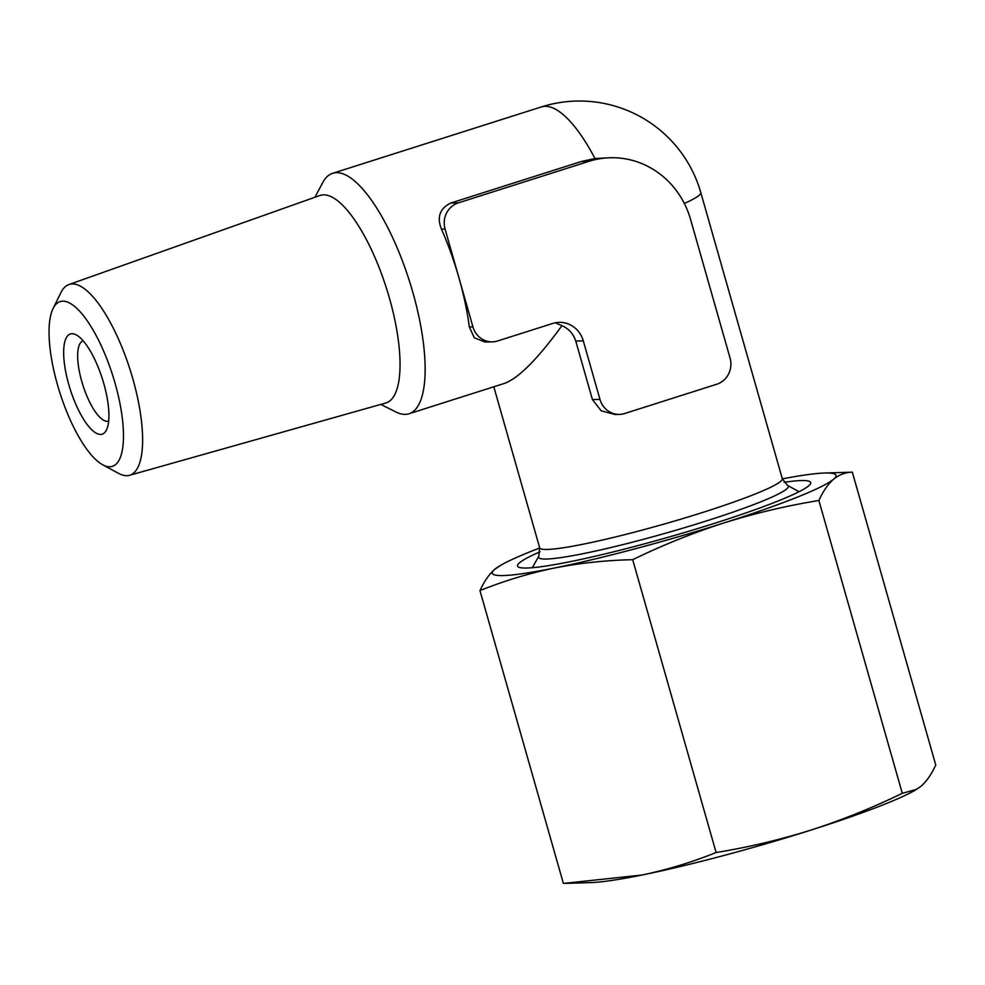 <?xml version="1.0" encoding="UTF-8"?>
<svg xmlns="http://www.w3.org/2000/svg" width="985" height="985" viewBox="0 0 985 985"><rect width="100%" height="100%" fill="white"/><g stroke="black" fill="none" stroke-linecap="round" stroke-linejoin="round"><path stroke-width="1.48" d="M588.858 161.355L581.31 161.515L594.977 158.523L610.589 157.735A86.557 81.583 88.8 0 0 588.858 161.355L458.296 202.885A21.017 19.823 88.8 0 0 445.06 229.049L472.923 326.872A21.017 19.823 88.8 0 0 492.352 341.857A21.017 19.823 88.8 0 0 497.622 340.97L552.77 323.437A25.979 24.49 88.8 0 1 559.295 322.354A25.979 24.49 88.8 0 1 583.305 340.872L599.976 399.405A21.017 19.823 88.8 0 0 619.405 414.389A21.017 19.823 88.8 0 0 624.687 413.515L716.821 384.212A21.017 19.823 88.8 0 0 730.057 358.035L690.571 219.421A86.557 81.583 88.8 0 0 610.589 157.735M583.305 340.872L575.757 341.032C573.381 333.866 568.788 328.744 561.955 325.653L555.232 322.797M581.31 161.515L450.736 203.045C439.802 208.451 436.712 217.143 441.452 229.136A126.142 40.57 72.4 0 1 458.985 277.967A126.142 40.57 72.4 0 1 469.316 326.946L474.314 337.781L484.977 342.017L492.352 341.857M852.333 472.172L935.75 765C931.478 774.296 926.577 781.376 921.049 786.252L915.016 790.302A178.704 15.945 164.1 0 1 811.221 830.01C780.157 839.749 748.452 847.248 716.107 852.53L632.69 559.689C662.425 545.222 692.775 532.996 723.766 522.986C754.904 513.259 786.609 505.761 818.88 500.478C823.152 491.183 828.053 484.103 833.581 479.227C839.208 474.659 845.45 472.308 852.333 472.172L824.642 473.022A178.704 15.945 164.1 0 1 833.581 479.227A178.704 15.945 164.1 0 1 723.766 522.986A178.704 15.945 164.1 0 1 554.309 568.049C579.808 563.063 605.935 560.268 632.69 559.689M716.107 852.53C691.95 862.257 667.177 869.767 641.764 875.074A178.704 15.945 164.1 0 0 811.221 830.01C842.274 819.963 872.624 807.725 902.297 793.307L818.88 500.478M916.641 789.354L902.297 793.307M565.575 883.373L591.074 882.585A178.704 15.945 164.1 0 0 641.764 875.074L563.383 883.434L479.966 590.606C504.111 580.879 528.896 573.356 554.309 568.049A178.704 15.945 164.1 0 1 494.667 569.355C489.139 574.23 484.238 581.31 479.966 590.606M500.688 565.304L494.667 569.355A178.704 15.945 164.1 0 1 500.688 565.304A178.704 15.945 164.1 0 1 539.718 547.98M575.757 341.032L592.428 399.578L601.145 410.782L614.923 414.488L619.405 414.389M83.208 340.896A42.047 13.519 -107.6 0 0 83.023 340.945A42.047 13.519 -107.6 0 0 81.73 381.318A42.047 13.519 -107.6 0 0 108.51 421.087A42.047 13.519 -107.6 0 0 108.695 421.026M782.349 478.87A178.704 15.945 164.1 0 1 824.642 473.022M784.048 482.293A152.416 13.593 164.1 0 1 808.648 485.864A152.416 13.593 164.1 0 1 667.855 537.367A152.416 13.593 164.1 0 1 521.053 567.791A152.416 13.593 164.1 0 1 540.075 551.785M102.723 464.797L118.569 473.379A100.088 32.197 -107.6 0 0 129.528 475.299L385.8 403A108.867 35.017 -107.6 0 0 386.539 288.531A108.867 35.017 -107.6 0 0 319.817 195.523L68.864 284.554A100.088 32.197 -107.6 0 0 61.021 292.447L53.042 308.6A86.409 27.789 -107.6 0 0 57.438 384.667A86.409 27.789 -107.6 0 0 102.723 464.797A86.409 27.789 -107.6 0 0 112.77 375.605A86.409 27.789 -107.6 0 0 53.042 308.6M380.813 404.404L395.699 411.89A126.142 40.57 -107.6 0 0 409.058 413.737A126.142 40.57 -107.6 0 0 409.489 281.23A126.142 40.57 -107.6 0 0 332.585 173.323A126.142 40.57 -107.6 0 0 322.76 182.545L314.929 197.259M409.058 413.737L504.406 383.411C518.442 378.338 537.625 359.094 561.955 325.653M787.495 485.359L782.299 478.685A126.142 11.254 164.1 0 1 664.062 524.069A126.142 11.254 164.1 0 1 539.669 547.795L538.77 556.217A129.835 11.586 164.1 0 0 666.586 532.922A129.835 11.586 164.1 0 0 787.495 485.359L798.453 491.404A138.75 12.374 164.1 0 1 798.958 491.774M532.405 567.692A138.75 12.374 164.1 0 1 532.639 567.126L538.77 556.217M68.741 384.421A52.562 16.905 -107.6 0 0 106.737 429.398A52.562 16.905 -107.6 0 0 102.391 378.905A52.562 16.905 -107.6 0 0 76.768 335.183A52.562 16.905 -107.6 0 0 68.741 384.421M129.528 475.299A100.088 32.197 -107.6 0 0 130.205 370.065A100.088 32.197 -107.6 0 0 68.864 284.554M458.296 202.885L450.736 203.045M445.06 229.049L441.452 229.136M472.923 326.872L469.316 326.946M599.976 399.405L592.428 399.578M594.977 158.523A126.142 40.57 -107.6 0 0 541.258 106.959A126.142 126.142 0 0 1 700.803 192.604A126.142 11.254 164.1 0 1 684.329 203.452M782.299 478.685L700.803 192.604M539.669 547.795L493.805 386.785M332.585 173.323L541.258 106.959"/></g></svg>
